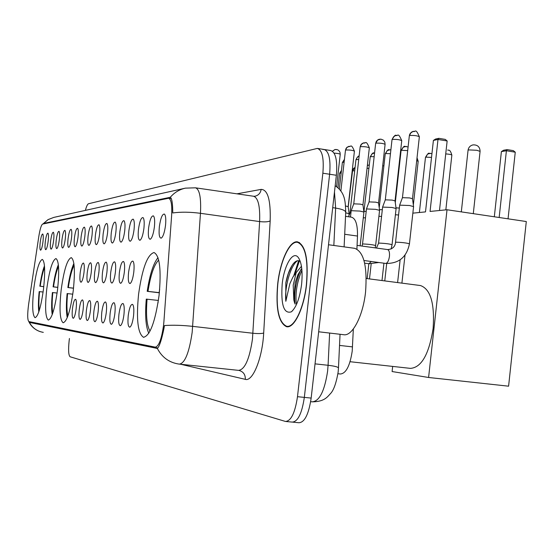 <?xml version="1.0" encoding="UTF-8"?>
<svg xmlns="http://www.w3.org/2000/svg" width="554" height="554" viewBox="0 0 554 554"><rect width="100%" height="100%" fill="white"/><g stroke="black" fill="none" stroke-linecap="round" stroke-linejoin="round"><path stroke-width="0.83" d="M73.266 290.518C75.254 270.885 74.582 259.923 71.251 257.624C67.283 259.237 63.925 269.971 61.175 289.818C59.167 309.097 59.825 320.08 63.142 322.767C67.041 321.514 70.413 310.759 73.266 290.518M57.554 289.61C59.458 271.072 58.932 260.719 55.968 258.566C52.422 260.103 49.354 270.248 46.765 288.987C44.846 307.221 45.366 317.587 48.309 320.087C51.799 318.862 54.881 308.703 57.554 289.61M43.531 288.807C45.359 271.238 44.95 261.44 42.305 259.404C39.112 260.879 36.294 270.49 33.849 288.246C32.007 305.538 32.409 315.351 35.041 317.684C38.184 316.5 41.01 306.868 43.531 288.807M159.06 295.455C161.422 269.909 159.746 255.595 154.026 252.527C147.378 254.542 142.233 268.455 138.576 294.278C136.152 319.18 137.787 333.515 143.479 337.282C150.009 335.932 155.203 321.992 159.06 295.455M148.617 227.895C149.85 219.64 151.457 215.638 153.423 215.894C154.663 217.306 154.975 221.053 154.365 227.133C153.416 233.913 152.066 237.943 150.314 239.238C148.493 239.176 147.925 235.395 148.617 227.895M138.479 229.238C139.663 221.254 141.187 217.369 143.036 217.59C144.213 218.948 144.497 222.59 143.895 228.518C142.974 235.111 141.685 239.023 140.023 240.27C138.313 240.194 137.801 236.516 138.479 229.238M128.902 230.506C130.052 222.77 131.499 218.996 133.244 219.19C134.352 220.499 134.608 224.051 134.02 229.827C133.126 236.239 131.894 240.041 130.322 241.239C128.708 241.149 128.237 237.569 128.902 230.506M119.851 231.711C120.959 224.204 122.337 220.534 123.985 220.7C125.038 221.967 125.273 225.423 124.692 231.066C123.826 237.306 122.642 241.004 121.153 242.153C119.629 242.056 119.2 238.573 119.851 231.711M111.278 232.846C112.351 225.561 113.667 221.988 115.218 222.133C116.222 223.359 116.437 226.724 115.862 232.237C115.017 238.317 113.889 241.918 112.476 243.026C111.035 242.915 110.641 239.522 111.278 232.846M103.155 233.92C104.187 226.849 105.44 223.373 106.915 223.497C107.864 224.675 108.058 227.957 107.504 233.345C106.68 239.28 105.592 242.777 104.242 243.85C102.885 243.725 102.525 240.415 103.155 233.92M95.433 234.944C96.431 228.068 97.636 224.682 99.034 224.786C99.935 225.928 100.115 229.134 99.561 234.397C98.764 240.187 97.719 243.594 96.438 244.626C95.15 244.501 94.81 241.274 95.433 234.944M88.093 235.921C89.062 229.224 90.212 225.921 91.542 226.011C92.4 227.119 92.56 230.249 92.019 235.402C91.244 241.045 90.24 244.369 89.014 245.374C87.788 245.235 87.484 242.084 88.093 235.921M81.106 236.849C82.047 230.332 83.148 227.105 84.409 227.182C85.233 228.255 85.378 231.309 84.845 236.35C84.083 241.869 83.121 245.11 81.95 246.08C80.787 245.934 80.503 242.86 81.106 236.849M74.444 237.728C75.358 231.378 76.417 228.234 77.615 228.296C78.398 229.335 78.529 232.32 78.01 237.257C77.269 242.645 76.334 245.81 75.219 246.752C74.111 246.599 73.855 243.594 74.444 237.728M68.087 238.573C68.973 232.382 69.991 229.314 71.141 229.356C71.888 230.367 72.006 233.282 71.487 238.123C70.767 243.393 69.866 246.482 68.793 247.389C67.747 247.236 67.505 244.3 68.087 238.573M62.013 239.376C62.879 233.338 63.855 230.339 64.95 230.374C65.663 231.35 65.774 234.21 65.268 238.947C64.555 244.106 63.689 247.126 62.664 248.005C61.66 247.846 61.446 244.972 62.013 239.376M56.203 240.145C57.048 234.259 57.99 231.323 59.036 231.343C59.721 232.292 59.811 235.09 59.32 239.737C58.627 244.785 57.789 247.735 56.806 248.594C55.843 248.427 55.649 245.616 56.203 240.145M50.643 240.886C51.467 235.131 52.374 232.258 53.378 232.271C54.036 233.192 54.119 235.935 53.627 240.491C52.949 245.436 52.138 248.324 51.197 249.155C50.282 248.988 50.095 246.232 50.643 240.886M45.317 241.592C46.12 235.969 47 233.158 47.956 233.158C48.586 234.058 48.662 236.745 48.177 241.212C47.512 246.052 46.73 248.878 45.823 249.688C44.95 249.522 44.784 246.821 45.317 241.592M40.213 242.271C40.989 236.773 41.841 234.023 42.762 234.01C43.364 234.889 43.427 237.521 42.956 241.904C42.305 246.648 41.543 249.418 40.671 250.2C39.833 250.034 39.68 247.389 40.213 242.271M159.379 226.468C160.66 217.93 162.357 213.809 164.448 214.086C165.764 215.561 166.11 219.419 165.487 225.658C164.503 232.638 163.091 236.8 161.235 238.144C159.289 238.102 158.673 234.21 159.379 226.468M128.583 272.305C129.726 264.577 131.173 260.858 132.932 261.142C134.103 262.561 134.38 266.273 133.77 272.27C132.891 278.641 131.658 282.401 130.086 283.544C128.403 283.385 127.898 279.638 128.583 272.305M119.401 272.367C120.502 264.874 121.887 261.259 123.549 261.509C124.65 262.873 124.906 266.481 124.311 272.333C123.452 278.544 122.275 282.194 120.779 283.295C119.193 283.129 118.736 279.486 119.401 272.367M110.717 272.429C111.783 265.158 113.099 261.633 114.671 261.855C115.717 263.178 115.945 266.689 115.364 272.395C114.526 278.447 113.397 282 111.984 283.059C110.481 282.886 110.059 279.348 110.717 272.429M102.49 272.485C103.515 265.421 104.775 261.987 106.264 262.187C107.254 263.455 107.462 266.883 106.894 272.45C106.077 278.35 104.997 281.813 103.646 282.838C102.227 282.665 101.846 279.209 102.49 272.485M94.679 272.533C95.676 265.671 96.881 262.326 98.287 262.499C99.228 263.725 99.422 267.063 98.861 272.506C98.065 278.267 97.026 281.64 95.738 282.63C94.402 282.443 94.048 279.084 94.679 272.533M87.255 272.589C88.225 265.906 89.374 262.644 90.718 262.797C91.611 263.988 91.784 267.236 91.23 272.561C90.454 278.177 89.457 281.467 88.231 282.429C86.957 282.242 86.639 278.96 87.255 272.589M80.198 272.637C81.133 266.135 82.241 262.949 83.509 263.081C84.367 264.23 84.52 267.409 83.979 272.61C83.225 278.101 82.262 281.307 81.092 282.235C79.887 282.048 79.589 278.849 80.198 272.637M128.251 315.413C129.387 307.699 130.841 304.035 132.614 304.409C133.839 305.947 134.144 309.831 133.521 316.057C132.641 322.4 131.423 326.112 129.844 327.192C128.085 326.957 127.552 323.03 128.251 315.413M118.944 314.263C120.038 306.791 121.423 303.218 123.099 303.557C124.255 305.039 124.525 308.807 123.916 314.88C123.064 321.05 121.894 324.658 120.398 325.704C118.743 325.468 118.258 321.659 118.944 314.263M110.142 313.183C111.202 305.926 112.517 302.449 114.103 302.754C115.197 304.181 115.447 307.844 114.844 313.758C114.02 319.776 112.891 323.287 111.479 324.298C109.914 324.062 109.47 320.357 110.142 313.183M101.804 312.158C102.829 305.109 104.09 301.722 105.592 301.999C106.631 303.363 106.853 306.937 106.264 312.705C105.461 318.571 104.381 321.992 103.03 322.968C101.555 322.733 101.147 319.125 101.804 312.158M93.903 311.182C94.893 304.333 96.105 301.03 97.518 301.279C98.508 302.595 98.709 306.071 98.134 311.701C97.345 317.428 96.313 320.766 95.025 321.708C93.633 321.472 93.259 317.961 93.903 311.182M86.403 310.261C87.366 303.599 88.515 300.372 89.866 300.593C90.801 301.868 90.988 305.254 90.42 310.752C89.651 316.341 88.654 319.596 87.428 320.517C86.105 320.274 85.766 316.853 86.403 310.261M79.27 309.381C80.198 302.893 81.306 299.749 82.588 299.943C83.481 301.175 83.647 304.478 83.086 309.852C82.338 315.316 81.383 318.488 80.212 319.374C78.959 319.132 78.64 315.801 79.27 309.381M72.477 308.55C73.384 302.228 74.444 299.153 75.663 299.326C76.514 300.517 76.66 303.737 76.113 308.993C75.386 314.333 74.458 317.435 73.343 318.294C72.152 318.051 71.861 314.804 72.477 308.55M353.341 328.972L352.206 351.167C349.955 365.889 346.015 373.5 340.385 373.998L337.933 373.735M163.915 321.521L163.534 325.482C161.546 339.242 158.79 346.458 155.258 347.136L28.829 321.569C27.409 319.949 27.34 314.173 28.628 304.236L38.808 236.461C40.013 229.024 41.294 224.889 42.658 224.051L168.624 198.256C171.2 199.211 172.204 204.987 171.629 215.568L163.915 321.521M345.53 216.33L351.458 217.182C355.675 218.394 357.683 224.689 357.489 236.052L356.908 249.058M306.556 284.521C308.557 259.251 305.524 245.027 297.477 241.835C289.562 240.429 280.13 261.052 277.686 283.96C275.567 308.592 278.537 322.844 286.577 326.715C294.174 328.619 304.028 308.356 306.556 284.521M164.476 325.593L163.859 328.938C161.553 340.017 159.386 346.52 157.357 348.452L29.771 322.49L28.877 321.694M291.944 422.03L292.228 422.1C297.893 421.719 301.923 413.478 304.333 397.384L329.63 174.24C330.842 159.358 328.965 151.097 323.993 149.462L322.906 149.552M43.482 223.518L48.143 219.599L53.8 217.403L48.066 219.606L42.9 223.996L43.842 223.366L170.286 197.293C171.913 198.284 172.73 203.498 172.751 212.944C180.881 211.836 190.119 211.953 200.465 213.311L192.176 332.268C189.198 352.621 184.939 363.237 179.399 364.116L178.367 363.985C168.908 362.378 161.907 357.198 157.357 348.452M157.842 347.995L34.84 322.857M69.43 338.48L69.118 341.029C68.197 350.1 68.53 355.349 70.123 356.776L285.476 421.456C291.079 421.068 295.081 412.813 297.484 396.692L322.864 173.208C324.09 158.305 322.248 150.037 317.338 148.41L88.515 203.747C87.504 204.121 86.459 206.337 85.392 210.382M299.416 260.879L294.984 274.036M292.907 422.162L298.959 422.744C304.686 422.37 308.751 414.143 311.161 398.077L336.368 175.272C337.573 160.411 335.662 152.156 330.634 150.515L324.443 149.532M286.155 421.525L292.228 422.1C297.893 421.719 301.923 413.478 304.333 397.384L329.63 174.24C330.842 159.358 328.965 151.097 323.993 149.462L317.774 148.479M277.824 283.96C275.733 308.343 278.669 322.449 286.633 326.278C294.146 328.155 303.897 308.1 306.404 284.514C308.377 259.514 305.379 245.436 297.415 242.278C289.583 240.879 280.248 261.287 277.824 283.96M318.661 331.784L343.535 334.685C352.178 336.728 363.05 316.223 365.564 291.958C367.447 266.232 363.798 251.682 354.622 248.31L328.508 244.743M300.226 261.273C297.768 259.881 295.227 261.003 292.616 264.639C289.576 269.106 287.304 275.2 285.802 282.928L285.843 301.3L289.839 283.738L292.914 277.097L296.189 272.603L293.204 285.13L293.821 299.977L295.144 282.9L297.907 274.722L301.757 268.489M296.189 272.603L301.452 266.287M301.591 284.424C302.816 271.55 301.715 262.582 298.294 257.52C292.976 250.193 284.119 265.228 282.187 284.043C280.802 304.873 283.842 314.139 291.321 311.84C296.272 307.484 299.693 298.343 301.591 284.424M293.821 299.977L294.659 303.19M285.843 301.3C284.334 288.399 290.144 266.003 297.346 260.768M296.438 304.596C295.067 293.71 296.896 282.235 301.923 270.179M285.802 282.928L288.302 273.655L291.847 265.809M295.095 304.111C293.821 293.045 295.732 281.55 300.822 269.639M350.073 361.714L410.431 368.375C421.469 367.586 429.038 354.262 433.131 328.411C434.765 303.412 430.555 289.126 420.5 285.552L366.256 278.503M158.396 300.455L146.284 299.105C144.913 315.358 145.757 326.749 148.811 333.273M159.351 292.803L147.205 291.335C149.753 274.687 153.354 263.455 158.015 257.652M147.073 299.16C145.792 315.184 146.782 325.821 150.044 331.084M158.686 260.061C154.137 264.556 150.57 274.992 147.994 291.369L147.205 291.335M147.994 291.369L159.365 292.657M494.32 216.78L501.391 151.609L503.579 150.245L507.159 149.615L513.364 150.64L515.255 152.198L508.053 218.823M439.488 210.499L447.147 140.972L437.992 139.463L430.056 211.441L447.016 209.751L526.3 221.538L508.593 386.186L428.595 377.482L392.1 371.54L392.668 366.416M412.848 213.151L425.507 211.891L433.401 140.432L437.992 139.463L438.865 138.334L435.576 139.033L433.401 140.432M401.906 283.136L405.009 255.124M447.016 209.751L428.595 377.482M515.255 152.198L506.398 150.736L499.161 217.5M507.159 149.615L506.398 150.736L501.391 151.609M438.865 138.334L445.277 139.393L447.147 140.972M72.789 294.181L67.124 293.558C66.106 304.091 66.148 312.124 67.242 317.664M73.53 288.225L67.851 287.54C69.409 276.778 71.418 268.773 73.876 263.51M67.595 293.585C66.646 303.634 66.743 311.106 67.872 316.015M74.091 265.255C71.757 269.881 69.832 277.312 68.322 287.568L67.851 287.54M68.322 287.568L73.537 288.156M57.11 293.045L52.395 292.526C51.453 301.999 51.397 309.381 52.221 314.665M57.81 287.401L53.08 286.84C54.465 277.152 56.224 269.777 58.35 264.715M52.817 292.554C51.944 301.514 51.931 308.363 52.775 313.093M58.509 266.37C56.501 270.878 54.832 277.706 53.503 286.854L53.08 286.84M53.503 286.854L57.817 287.346M43.108 292.027L39.182 291.598C38.323 300.13 38.191 306.909 38.794 311.937M43.773 286.674L39.84 286.203C41.072 277.485 42.616 270.698 44.465 265.844M39.563 291.626C38.766 299.631 38.676 305.898 39.292 310.427M44.576 267.43C42.845 271.785 41.391 278.053 40.22 286.224L39.84 286.203M40.22 286.224L43.78 286.633M395.397 214.737L398.575 215M395.999 207.847L399.351 208.055M378.901 216.282L381.554 216.455M379.469 209.62L382.308 209.703M364.096 211.42L366.194 211.296M363.292 217.764L365.46 217.867M355.938 159.787L349.948 212.965L350.945 212.847M399.669 205.146L409.524 205.513L413.582 206.587L409.448 243.788M402.446 197.674L409.565 197.923L412.488 198.734M382.599 207.099L392.08 207.473L396.096 208.519L392.059 244.674M385.293 199.849L392.149 200.098L395.037 200.887M366.457 208.948L375.605 209.329L379.573 210.34L375.633 245.505M369.089 201.898L375.695 202.162L378.555 202.909L379.559 210.278M351.188 210.7L360.01 211.088L363.936 212.071L360.142 245.81M353.743 203.837L360.121 204.107L362.953 204.835L363.923 212.009M345.696 212.819L349.117 213.706L348.764 216.794M345.634 205.991L348.161 206.67M339.526 345.412L352.545 346.894M344.699 234.273L357.489 236.052M179.828 364.165L238.573 370.37C244.847 369.587 249.48 359.158 252.465 339.083L259.618 221.572C260.186 206.143 258.143 197.695 253.49 196.234L195.673 187.841M164.483 325.551C172.716 324.949 182.134 325.219 192.723 326.368L252.977 333.259C257.935 333.743 261.509 333.667 263.683 333.044C262.457 358.071 252.742 381.962 245.318 379.351L180.604 364.248M29.341 322.248C32.354 327.906 37.007 331.278 43.302 332.365M236.925 193.831L261.163 189.385C267.79 189.62 270.795 200.139 270.172 220.942C268.011 221.919 264.493 222.133 259.618 221.572L200.465 213.311C201.227 197.695 199.565 189.198 195.486 187.813L185.458 188.138C179.427 189.461 174.371 192.515 170.286 197.293M270.172 220.942L263.683 333.044M297.484 396.692L311.161 398.077M322.864 173.208L336.368 175.272M253.69 196.261L254.902 196.241C258.434 195.41 260.519 193.124 261.163 189.385M245.318 379.351C245.457 374.58 243.338 371.602 238.954 370.418M78.924 331.964L81.833 332.282M43.842 223.366L45.137 223.539M169.746 197.3L170.507 197.404M29.771 322.49L35.338 323.107M338.155 372.011C336.188 383.41 333.543 390.709 330.205 393.901C327.075 397.322 324 401.726 312.227 401.837C319.464 401.276 324.596 391.041 327.608 371.138L328.079 365.28L315.032 363.86M333.84 245.47L335.641 208.082L332.705 207.66M344.11 246.876L345.71 212.521C345.793 210.665 342.434 209.183 335.641 208.082L334.471 192.044M338.155 371.969L338.466 368.126C338.508 367.06 335.045 366.111 328.079 365.28L329.63 333.065M298.648 260.692L293.772 275.726M158.209 300.427L158.015 302.92M159.677 289.257L159.123 292.63M473.289 213.657L480.083 151.394L476.842 150.273L468.705 149.905L468.054 150.273M445.721 153.901C449.453 154.185 451.496 154.594 451.849 155.141C449.855 148.167 448.29 150.889 448.103 150.058L447.68 150.044M430.52 153.32L427.536 154.109L425.908 157.156L431.524 157.384M425.479 157.398L425.908 157.156M416.712 160.667L418.18 161.283L417.03 157.772M399.233 163.215L399.676 163.271M382.71 165.764L383.901 165.875M367.053 168.291L368.929 168.381M367.364 165.514L369.324 164.843L367.357 165.584M352.268 170.999L352.275 170.964C353.064 168.845 353.999 167.717 355.059 167.578L352.566 170.84L354.699 170.805M348.21 207.002L352.566 170.84M341.458 170.48L339.9 173.201L341.153 173.139M406.234 146.394L403.132 147.226L401.498 150.3L407.689 150.598M401.089 150.549L401.498 150.3M390.258 149.753L387.225 150.563L385.626 153.562L390.452 153.693M385.252 153.79L385.626 153.562M374.587 152.897L371.859 153.977L370.571 156.657L374.158 156.678M370.224 156.865L370.571 156.657M356.264 159.594L355.945 159.739C357.392 156.934 358.459 155.709 359.124 156.062L357.191 157.35L356.264 159.594L358.736 159.545M344.436 159.407L342.649 162.391L344.103 162.315M409.787 135.501C414.316 135.287 417.508 135.716 419.357 136.783C415.334 127.074 415.258 132.842 413.298 131.34L410.929 132.794L409.344 135.709L402.46 197.633M414.898 131.298L412.91 131.436L411.297 132.274L409.835 134.054L409.337 135.792M387.571 249.577L387.585 249.577C389.123 250.131 389.739 252.409 389.441 256.412C388.749 260.837 387.495 263.171 385.681 263.427L363.985 260.512M395.535 242.354L396.325 242.181C402.647 242.451 407.024 243.005 409.441 243.85C406.698 257.181 398.776 263.704 385.681 263.427M392.433 139.435C396.803 139.248 399.905 139.663 401.747 140.688C397.786 131.236 397.814 136.852 395.861 135.391L393.541 136.803L392.024 139.629L385.307 199.807M397.419 135.342L395.861 135.391C395.424 134.629 394.15 136.042 392.024 139.629L392.017 139.705M371.291 261.495L368.909 263.739M378.555 243.261L379.289 243.102C385.39 243.372 389.649 243.912 392.059 244.723L391.152 249.009M376.034 143.154C380.245 142.98 383.271 143.389 385.099 144.372L384.815 142.122L383.416 140.169L380.882 139.123L377.676 140.051L375.654 143.334L369.096 201.864L366.478 208.879L362.517 244.072L363.189 243.975C369.089 244.238 373.23 244.764 375.626 245.554L375.238 247.88M380.903 139.172L379.012 139.31L377.496 140.1L376.325 141.402L375.647 143.403M360.509 146.672C364.587 146.519 367.531 146.921 369.345 147.863C365.564 138.895 365.702 144.241 363.777 142.835L361.568 144.185L360.162 146.845L353.75 203.81L351.201 210.638M365.266 142.793L363.417 142.932L361.949 143.701L360.813 144.961L360.155 146.9M345.8 150.009C349.74 149.871 352.614 150.259 354.415 151.166C350.73 142.433 350.855 147.634 348.992 146.27L346.832 147.586L345.481 150.169L340.855 191.116M350.447 146.228L347.213 147.108L346.112 148.34L345.474 150.217M334.069 153.105C337.684 153.368 339.74 153.77 340.239 154.31L339.976 152.212L338.667 150.411L337.428 149.698L334.955 149.532L332.504 151.277M336.382 149.49L334.955 149.532L332.393 151.194M168.624 198.256L171.318 198.637M143.874 337.324L143.479 337.282M28.794 321.555C31.142 326.431 34.923 329.782 40.123 331.617M184.814 188.284L53.8 217.403M287.02 326.77L286.577 326.715M312.227 401.837L310.662 401.685M335.191 185.722C345.107 192.64 345.315 200.811 345.731 212.099M340.045 334.277L338.48 367.884M288.911 326.548L287.062 326.327M299.091 258.711L298.294 257.52M292.63 310.669L291.321 311.84M299.506 242.562L297.415 242.278M480.096 151.284C479.868 146.838 477.506 144.705 473.019 144.885C470.221 145.584 468.566 147.343 468.068 150.162L461.316 211.87M451.849 155.141L445.838 209.869M431.94 153.659L429.218 153.34C428.748 152.62 427.501 153.95 425.486 157.329L419.378 212.501M418.18 161.283L413.346 204.897M400.071 159.697L399.642 159.538M341.465 170.424L339.63 173.319L337.988 187.841M408.097 146.948L404.829 146.422C404.378 145.695 403.132 147.052 401.096 150.48L395.286 202.646M384.767 280.906L386.699 263.538M397.606 282.575L400.126 259.868M390.889 149.822L388.887 149.781C388.479 149.061 387.274 150.369 385.259 153.728L379.22 207.757M369.504 278.925L371.18 263.912M381.99 280.546L383.929 263.192M374.587 152.883L373.756 152.973C373.361 152.267 372.184 153.541 370.224 156.81L363.909 211.912M367.177 278.62L368.846 263.732M349.955 212.958L348.868 215.866M344.443 159.358L342.358 162.523L339.339 189.212M399.683 205.07L395.542 242.299C395.134 246.724 392.516 249.155 387.675 249.591L357.074 245.387M402.467 197.626L399.69 205.056M412.495 198.72L413.568 206.497M419.357 136.783L412.495 198.671M364.657 263.171L368.922 263.746L378.86 262.506M376.478 248.053L378.562 243.213L382.606 207.037L385.314 199.8M395.044 200.873L396.082 208.442M401.747 140.688L395.044 200.832M362.517 244.072L362.067 246.073M385.099 144.372L378.555 202.875M350.474 217.036L351.194 210.645M369.345 147.863L362.953 204.8M354.415 151.166L348.161 206.628L349.11 213.657M340.239 154.31L336.583 186.677"/></g></svg>
